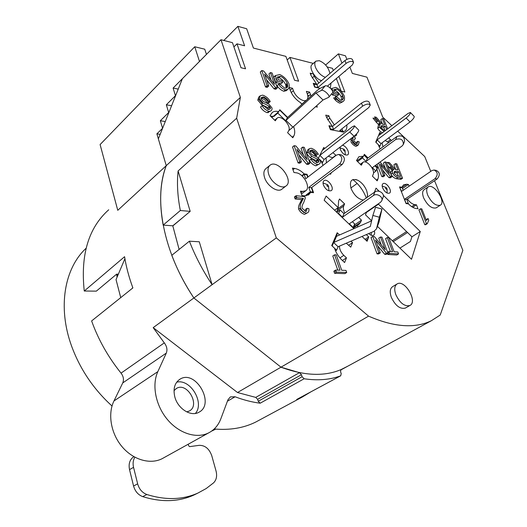 <?xml version="1.0" encoding="UTF-8"?>
<svg xmlns="http://www.w3.org/2000/svg" width="527" height="527" viewBox="0 0 527 527"><rect width="100%" height="100%" fill="white"/><g stroke="black" fill="none" stroke-linecap="round" stroke-linejoin="round"><path stroke-width="0.79" d="M367.826 237.532L368.445 237.717M385.54 188.291L386.113 187.467L387.082 188.883C386.798 189.661 386.284 189.463 385.54 188.291M386.113 187.467L382.174 186.038M326.806 185.55L327.577 184.7L328.545 186.051C328.262 187.045 327.682 186.874 326.806 185.55M327.577 184.7L323.051 182.935M343.439 150.037L344.052 149.233L345.066 150.61C344.783 151.46 344.243 151.269 343.439 150.037M344.052 149.233L339.928 147.856M354.039 226.564L353.643 226.373M357.161 183.422L350.89 187.968M367.378 240.51L367.036 239.581M317.485 160.188L316.668 161.117M112.02 406.014C93.562 389.196 80.084 369.223 71.586 346.081C57.371 307.057 64.564 268.118 86.092 248.276M215.767 429.116L211.617 431.106M117.086 277.07L116.638 274.152L117.211 274.165L117.626 275.753M108.72 209.779C88.569 227.756 80.414 254.837 84.254 291.016L96.329 291.141L116.638 274.152M378.465 204.166L366.39 212.48M206.452 54.4L204.746 49.195L194.74 46.758L100.104 144.563L117.765 210.313L166.255 165.662C153.271 198.455 163.126 252.268 193.87 297.979L280.977 367.187L299.468 372.668L255.733 397.398L257.637 399.334L301.451 374.717L299.468 372.668M179.121 249.436L172.784 225.8L163.153 225.115L180.339 210.517L190.188 211.367L178.113 170.952L236.656 118.226L240.358 97.423L220.978 39.729L182.382 78.707L158.363 138.864L166.255 165.662L156.881 133.832L162.586 128.285L160.34 120.736L168.673 112.528L166.334 104.787L175.451 95.69L173.106 88.075L199.483 61.442L194.74 46.758M173.106 88.075L178.231 89.096M117.211 274.165L118.292 274.145M84.254 291.016L124.576 256.708C126.21 266.945 128.983 277.34 132.883 287.9L91.619 320.936C98.299 339.612 108.114 357.01 121.052 373.136C123.502 376.443 124.069 379.71 122.745 382.925L113.957 400.968C107.574 413.879 110.835 433.392 121.987 446.626C133.1 459.906 150.261 464.788 162.197 458.655L163.831 457.746M301.451 374.717L302.096 376.713L258.223 401.258L260.186 403.201L304.132 378.768L302.096 376.713M304.132 378.768C317.801 380.771 329.981 379.783 340.679 375.81L296.701 399.473L302.149 397.114L311.002 391.785M340.89 369.671L340.561 371.726L341.213 373.643L340.679 375.81M341.041 369.585L347.754 366.199L340.528 370.125M156.881 133.832L160.168 134.339M214.212 428.978C229.812 430.355 243.632 428.056 255.667 422.087L259.659 419.947M160.34 120.736L165.274 121.559M166.334 104.787L171.585 105.749M255.733 397.398L237.512 392.523L153.179 327.636L164.312 342.879C166.894 346.384 167.566 349.79 166.308 353.097L157.843 371.627C151.684 384.894 155.551 405.335 167.316 419.413C179.042 433.537 196.683 439.011 208.652 432.884C214.337 429.92 218.409 425.203 220.866 418.728L227.941 399.809L230.378 396.897L235.088 396.772C243.685 400.033 252.051 402.173 260.186 403.201M258.223 401.258L257.637 399.334M174.793 396.805C172.961 388.643 174.694 382.767 179.99 379.183C195.563 369.111 215.615 404.137 198.831 412.285C190.906 417.022 177.671 408.623 174.793 396.805M153.179 327.636L193.87 297.979L280.977 367.187L237.512 392.523M195.398 413.431C204.884 402.747 190.366 378.577 176.697 382.174M186.696 411.877L189.246 411.04C200.701 405.434 187.118 381.607 176.42 388.458L174.022 390.665M406.587 231.577L392.332 240.747M399.822 187.632L401.607 191.354L431.797 170.662L434.011 170.023C437.858 171.901 438.207 174.78 435.058 178.666L404.677 199.193L405.955 203.317M403.175 190.28L402.18 187.737L400.085 187.447M407.714 203.784L408.313 203.382L406.772 199.456L437.133 178.982C440.282 175.109 439.933 172.237 436.092 170.359L434.564 170.109M393.261 241.649L407.529 232.493M404.677 199.193L406.772 199.456M406.218 203.139L408.313 203.382M307.676 177.23L306.8 174.76L304.204 174.404L305.726 178.725L336.318 155.195L338.565 154.437C342.464 156.473 342.807 159.688 339.592 164.081L308.789 187.414L310.324 191.788L306.187 194.898M312.32 192.546L312.926 192.091L311.385 187.737L342.188 164.477C345.402 160.096 345.06 156.894 341.16 154.866L339.124 154.53M311.385 187.737L308.789 187.414M312.926 192.091L310.324 191.788M302.142 175.998L304.204 174.404M370.191 104.86L369.091 102.054C367.648 100.512 365.112 100.868 361.489 103.127L332.471 126.408L329.059 126.032M330.152 128.983L333.558 129.352L362.655 106.125C366.285 103.865 368.821 103.509 370.264 105.044L368.834 107.495L339.757 130.525L342.827 131.111L341.951 128.786M333.558 129.352L332.471 126.408M330.429 128.753L329.335 125.808M352.299 140.373L350.877 140.116M342.827 131.111L341.904 131.836M353.498 62.272L352.451 59.591C350.962 57.898 348.466 58.214 344.948 60.526L316.931 84.616L313.532 84.116M334.559 99.254L336.081 99.405M327.372 86.165L352.247 65.052L353.577 62.469C352.095 60.789 349.592 61.099 346.068 63.411L317.979 87.449L314.586 86.955M317.979 87.449L316.931 84.616M314.856 86.724L313.802 83.879M380.968 143.647L377.174 139.859L376.08 142.442L379.888 146.242L380.968 143.647L410.013 121.961C413.043 119.405 414.433 117.547 414.182 116.388L410.421 112.541M377.174 139.859L406.152 118.028C409.183 115.466 410.573 113.608 410.342 112.462L407.931 113.516L379.097 135.32L380.171 132.797L381.146 133.772L379.829 132.448L375.731 142.086L378.142 144.497L380.171 148.897M364.947 156.025L365.297 155.228M380.171 132.797L379.447 133.344M379.091 146.835L379.888 146.242M403.366 144.391L404.532 141.348C404.479 136.559 401.943 134.932 396.923 136.467L367.359 158.41L366.061 161.44L395.724 139.49C400.764 137.962 403.313 139.596 403.366 144.391L402.134 145.939L372.358 167.652L375.883 171.137L377.134 168.067L374.862 165.827M367.359 158.41L364.005 155.096M366.061 161.44L362.504 157.935L363.129 156.506M375.883 171.137L373.498 172.863M362.504 157.935L357.602 161.591M323.044 165.406L321.068 160.84L319.131 158.963L322.649 162.375L324.072 159.477L354.045 136.256C357.339 133.384 358.9 131.328 358.716 130.09L354.506 125.894M318.44 158.172L319.843 155.373L324.072 159.477M319.843 155.373L349.73 131.981C353.024 129.089 354.585 127.033 354.427 125.815L352.108 126.941L322.372 150.307L323.776 147.488L324.751 148.436L323.756 147.468L318.42 158.146M317.247 159.905L316.272 160.669M321.859 162.988L322.649 162.375M315.706 153.844L314.738 154.609M336.793 212.315L340.119 209.95L338.584 213.494L342.464 217.21L373.452 195.504C376.891 192.803 383.564 197.039 381.759 200.78L380.468 202.355L349.342 223.791L353.195 227.473L352.873 227.697M340.119 209.95L343.986 213.659L342.464 217.21M343.986 213.659L374.862 191.947C378.294 189.246 384.927 193.462 383.129 197.197L381.759 200.78M352.379 221.702L354.658 223.889L353.195 227.473M354.144 226.307L353.808 225.978M383.313 195.28L420.269 231.498L411.508 259.277L377.437 226.366M420.269 231.498L411.936 236.788L378.208 203.909M399.947 248.105L410.408 241.504L411.936 236.788M374.42 192.256L376.047 188.159L379.288 191.334M366.272 197.981L366.278 197.981C363.492 190.55 359.019 184.424 352.84 179.582M371.64 220.76L365.468 214.805L366.627 211.887M286.115 84.307L287.031 86.869M308.275 164.371L308.124 163.937M313.552 153.298L314.138 152.151M354.21 224.989L354.546 225.312M336.997 208.494L337.728 209.199M309.026 95.73L307.748 95.446M363.38 200.023C358.268 199.193 354.177 195.405 351.12 188.646C349.19 180.978 351.371 178.166 357.668 180.208C361.779 182.454 364.809 186.038 366.752 190.958L367.51 194.311L367.214 197.322M407.417 199.022C409.762 202.302 412.2 204.166 414.723 204.608L416.435 204.812L417.977 208.725L416.264 208.527C413.761 208.185 411.139 206.63 408.385 203.863L406.06 203.587L399.545 186.914L401.877 187.237L403.616 184.786L406.692 184.246L408.405 184.49L409.09 186.222M408.405 184.49L402.503 188.554M414.723 204.608L411.666 206.637M416.435 204.812L412.713 207.276M300.917 191.202L300.884 192.46M311.714 187.487L313.552 192.691L310.666 192.348L308.651 194.885L304.178 195.827L301.964 195.576L300.423 191.143L302.636 191.406L305.719 190.761C311.121 187.619 303.493 173.376 296.141 172.79L293.928 172.487L292.413 168.139L294.626 168.449L292.979 169.753M302.636 191.406L300.957 192.678M294.626 168.449C297.827 168.976 301.009 170.788 304.158 173.884L301.813 175.702M331.035 83.055L330.304 88.095M302.386 103.964L301.154 103.707L300.851 102.877C295.878 99.768 292.287 95.459 290.094 89.959L289.211 87.502L292.531 88.246L293.414 90.697C295.489 97.001 303.73 102.758 306.668 100.031C308.078 98.786 308.275 96.698 307.274 93.78L306.391 91.362L309.593 92.08L310.475 94.491L307.9 96.691M310.475 94.491L310.983 96.105M316.767 105.617L317.313 107.106L315.535 106.731M293.605 126.526C295.015 130.36 295.1 133.476 293.868 135.867L292.821 137.758L287.59 132.692L288.651 130.815C291.813 126.078 281.148 114.418 277.064 118.173L275.298 120.788L269.995 115.657L272.294 112.468C273.908 111.23 276.036 110.96 278.678 111.665L279.817 109.754L287.683 117.416M388.702 142.567L385.151 140.525M382.088 142.81L382.984 146.809M331.305 172.698L330.541 174.318L329.935 173.732M332.866 152.665L336.088 155.373M375.527 165.34L377.668 167.454L376.877 169.391C378.505 173.251 378.867 176.446 377.951 178.969L377.194 180.853L372.451 176.189L373.215 174.312C375.441 169.832 366.561 159.404 362.971 162.316L361.311 165.241L356.509 160.518L358.887 156.743L363.525 156.203L364.355 154.299L368.017 157.916M358.623 217.394L361.489 220.154L354.776 224.746L354.44 224.423M336.707 212.229L337.972 208.646L337.464 208.158M353.854 228.632L324.158 200.234L326.101 196.037L338.196 207.638L334.592 210.207M338.196 207.638L338.591 201.07L339.507 198.995L344.612 203.909L337.972 208.646M344.612 203.909L343.716 205.991C343.005 207.888 343.38 210.24 344.849 213.053M351.002 241.175L352.556 242.644L350.751 247.15L346.265 243.204M352.556 242.644L348.709 245.207M339.428 246.135C339.54 249.436 341.002 252.512 343.815 255.351L346.476 257.861L342.438 260.509M346.476 257.861L344.599 262.545L341.924 260.028C338.433 256.656 335.976 252.729 334.566 248.25L331.727 245.575L337.194 232.723L339.507 234.917L337.596 233.105L336.173 236.465L371.621 220.846M272.077 72.97L277.347 87.884L275.595 87.495L264.6 74.155L268.737 85.973L267.077 85.605L261.814 70.552L263.592 70.974L274.574 84.294L270.443 72.588L272.077 72.97M275.292 87.765L275.819 89.254L277.347 87.884M271.062 80.032L268.928 73.971L270.443 72.588M266.708 85.934L267.209 87.357L265.542 86.995L260.298 71.955L261.814 70.552M265.542 86.995L267.077 85.605M267.209 87.357L268.737 85.973M275.819 89.254L274.066 88.865L266.57 79.781M274.066 88.865L275.595 87.495M338.031 93.095L338.657 94.748L333.874 93.654L331.911 88.45L335.765 87.363C339.243 88.944 342.056 91.764 344.19 95.828C345.119 99.715 344.177 101.737 341.377 101.889C338.966 101 336.898 99.254 335.172 96.658L336.345 96.5L340.765 100.282L342.57 99.899L343.36 98.312L342.715 95.598C340.969 92.238 338.887 90.058 336.483 89.056L333.736 89.728L334.717 92.33L338.031 93.095M341.707 100.288L341.193 96.856C339.447 93.496 337.372 91.323 334.968 90.321L333.953 90.301M341.193 96.856L342.715 95.598M341.839 99.57L343.36 98.312M342.53 101.863L339.849 103.14C337.432 102.258 335.363 100.519 333.644 97.923L334.816 97.765L339.23 101.54L339.711 101.144M339.23 101.54L340.356 101.5M342.175 96.046L342.669 97.087L343.09 96.737M331.219 89.03L331.911 88.45M338.657 94.748L337.135 96.013L332.353 94.926L331.845 93.575M332.353 94.926L333.874 93.654M380.086 162.02L389.361 173.337L384.927 161.927L386.278 162.151L391.93 176.683L390.481 176.466L380.369 164.121L384.822 175.636L383.445 175.432L378.669 163.054M389.934 176.855L390.316 177.823L391.93 176.683M385.448 168.561L383.327 163.093L384.927 161.927M384.822 175.636L383.201 176.789L381.825 176.585L377.068 164.22M381.825 176.585L383.445 175.432M390.316 177.823L388.867 177.612L382.655 170.037M388.867 177.612L390.481 176.466M356.305 134.194L356.733 134.965L355.56 134.938M353.182 136.928L355.172 137.488L355.382 138.957C354.249 138.937 353.795 139.609 354.006 140.979L356.72 143.594L357.299 143.469L357.747 141.322L359.249 141.895L358.393 144.826L357.306 145.07C355.31 144.233 353.722 142.771 352.556 140.683L352.998 138.002L352.326 137.587M354.849 135.591L355.158 136.183L356.733 134.965M356.917 145.953L355.718 146.282L357.306 145.07M356.272 143.423L356.166 142.534L357.747 141.322M352.57 140.709L352.425 142.191L355.139 144.806L355.784 144.312M355.139 144.806L356.002 144.457M318.42 154.398L316.925 154.312C315.719 152.217 314.052 150.821 311.918 150.109L310.35 150.478L309.731 152.263L312.01 154.714L317.326 157.211L320.324 160.887C320.673 163.166 319.724 164.391 317.471 164.562C314.678 163.647 312.524 161.835 311.016 159.121L312.564 159.207L316.74 162.711C318.354 162.665 319.033 162.02 318.789 160.788L317.801 159.312L311.707 156.361L308.176 152.184L309.25 148.746L311.18 148.258C314.369 149.312 316.786 151.361 318.42 154.398M317.214 162.738L316.174 160.577L310.093 157.639L306.569 153.469L307.643 150.03L309.25 148.746M316.174 160.577L317.801 159.312M318.473 164.496L315.844 165.821C313.051 164.911 310.897 163.106 309.389 160.392L311.016 159.121M315.844 165.821L317.471 164.562M311.641 150.327L316.806 155.663L315.311 155.584C314.112 153.489 312.445 152.092 310.304 151.394L311.918 150.109M310.304 151.394L309.705 151.381M336.279 254.903L341.713 270.265L345.982 270.423L346.713 272.485L336.378 272.136L335.64 270.055L339.987 270.206L334.553 254.811L336.279 254.903M337.781 270.127L332.8 255.984L334.553 254.811M346.713 272.485L344.941 273.618L334.599 273.289L333.868 271.207L336.074 271.28M333.868 271.207L335.64 270.055M334.599 273.289L336.378 272.136M388.781 237.657L394.124 251.774L397.839 251.998L398.564 253.889L389.552 253.375L388.827 251.458L392.615 251.682L387.273 237.539L388.781 237.657M390.421 251.557L385.566 238.652L387.273 237.539M387.734 252.598L389.288 252.683M387.602 252.235L388.827 251.458M398.564 253.889L396.831 254.976L387.813 254.469L389.552 253.375M420.572 208.771L421.824 208.909L426.402 220.451L428.029 218.521L428.728 220.273L427.265 223.705L426.455 223.626L420.572 208.771L418.925 209.851L424.788 224.693L426.455 223.626M425.651 224.146L425.599 224.772L427.265 223.705M426.369 219.588L427.924 218.586L426.369 219.588M381.937 237.137L387.997 253.283L386.429 253.197L375.534 240.035L380.296 252.841L378.808 252.756L372.747 236.439L374.341 236.564L385.224 249.706L380.474 237.025L381.937 237.137M385.935 253.507L386.258 254.383L387.997 253.283M381.317 244.983L378.761 238.145L380.474 237.025M378.248 253.118L378.564 253.955L377.075 253.869L371.034 237.572L372.747 236.439M377.075 253.869L378.808 252.756M378.564 253.955L380.296 252.841M386.258 254.383L384.69 254.297L377.694 245.852M384.69 254.297L386.429 253.197M296.8 197.684L296.108 195.688L304.981 196.69L305.285 198.093L303.723 202.513C302.287 204.832 301.754 206.736 302.109 208.218L305.667 211.413L306.437 211.215L307.103 208.27L308.868 208.659C309.27 211.413 308.387 212.901 306.227 213.132C303.657 212.328 301.714 210.622 300.383 207.994C299.85 206.202 300.364 203.995 301.918 201.36L303.394 198.415L296.8 197.684L295.12 198.956L294.435 196.96L296.629 197.203M306.806 213.112L304.527 214.37C301.964 213.58 300.015 211.874 298.69 209.252C298.157 207.46 298.677 205.253 300.238 202.618L301.714 199.674L295.12 198.956M301.714 199.674L303.394 198.415M300.238 202.618L301.918 201.36M298.69 209.252L300.383 207.994M305.469 211.373L305.41 209.515L307.103 208.27M300.331 208.033L300.423 209.469L303.974 212.658L304.342 212.388M303.974 212.658L304.599 212.539M294.435 196.96L296.108 195.688M304.303 147.369L309.935 163.172L308.196 162.915L296.971 149.372L301.391 161.901L299.744 161.657L294.119 145.689L295.891 145.986L307.096 159.51L302.682 147.099L304.303 147.369M307.854 163.186L308.302 164.45L309.935 163.172M303.46 155.122L301.075 148.397L302.682 147.099M299.336 161.98L299.764 163.192L298.117 162.948L292.511 147L294.119 145.689M298.117 162.948L299.744 161.657M299.764 163.192L301.391 161.901M308.302 164.45L306.569 164.193L298.967 155.024M306.569 164.193L308.196 162.915M394.025 173.251L394.486 171.407L398.643 171.67L400.513 176.44L397.2 175.946L394.025 173.251M398.333 176.117L397.035 172.803L394.058 172.349L395.665 171.209M397.035 172.803L398.643 171.67M396.871 163.884L402.523 178.245L397.885 177.559C395.533 176.874 393.768 175.366 392.575 173.034C392.055 171.123 392.536 169.957 394.012 169.549L387.615 162.369L389.367 162.659L395.593 169.589L396.39 169.773L397.99 170.023L395.494 163.653L396.871 163.884M397.839 171.545L398.05 172.085M400.342 177.922L400.909 179.371L402.523 178.245M395.797 169.654L393.893 164.799L395.494 163.653M400.909 179.371L396.271 178.693C393.919 178.014 392.154 176.505 390.968 174.173C390.448 172.27 390.929 171.104 392.404 170.689L387.569 165.471M389.381 167.744L390.981 166.591M386.634 163.08L387.615 162.369M390.968 174.173L392.575 173.034M396.271 178.693L397.885 177.559M385.547 130.446L383.854 130.11L380.738 127.409L381.113 125.782L385.336 126.203L386.673 129.596M384.947 130.327L383.788 127.382L380.843 126.783L382.385 125.604M383.788 127.382L385.336 126.203M384.091 131.546L379.308 127.119L379.888 124.214L380.771 123.957L374.513 116.889L376.252 117.257L382.338 124.082L383.129 124.306L384.71 124.635L382.312 118.549L383.676 118.838L387.641 128.865M384.519 126.039L384.756 126.645M382.516 124.155L380.771 119.728L382.312 118.549M382.338 125.643L383.149 125.755M378.939 124.939L376.258 122.211L377.8 121.019M378.129 124.286L379.671 123.101M382.536 132.718C380.349 131.796 378.755 130.321 377.754 128.305L378.346 125.4L379.796 124.286M282.024 80.605L282.65 82.357L277.255 81.118L275.305 75.624L279.758 74.557C283.645 76.27 286.688 79.281 288.895 83.589C289.606 85.941 289.251 87.851 287.828 89.32L285.351 89.893C282.65 88.925 280.384 87.06 278.559 84.3L279.909 84.155L284.738 88.2L287.024 87.68L287.814 86.178L287.228 83.319C285.423 79.761 283.177 77.436 280.483 76.343L277.314 77.001L278.289 79.748L282.024 80.605M276.181 78.101L275.799 78.378L276.161 78.049M286.161 88.141L285.7 84.669C283.901 81.118 281.662 78.8 278.967 77.713L277.564 77.7M285.7 84.669L287.228 83.319M286.286 87.528L287.814 86.178M287.828 89.32L286.299 90.67L283.816 91.25C281.115 90.282 278.855 88.424 277.037 85.67L278.559 84.3M286.793 83.701L287.683 86.296M282.65 82.357L281.128 83.714L275.733 82.495L273.79 77.001L275.305 75.624M273.79 77.001L275.476 76.112M275.733 82.495L277.255 81.118M270.232 101.546L268.632 101.368C267.426 99.267 265.7 97.805 263.441 96.981L261.491 97.409L261.003 98.918L263.342 101.434L268.941 104.194L271.998 107.943C272.275 110.169 271.201 111.289 268.783 111.309C265.825 110.242 263.592 108.351 262.09 105.631L263.744 105.815L268.078 109.471C269.804 109.53 270.568 108.957 270.358 107.745L269.356 106.256L262.953 103.009L259.343 98.74L260.246 95.769L262.729 95.143C266.102 96.375 268.605 98.509 270.232 101.546L268.684 102.923L267.077 102.745C265.878 100.65 264.152 99.188 261.893 98.371L263.441 96.981M263.105 97.284C265.852 98.951 267.709 100.828 268.684 102.923M268.856 109.517L267.795 107.627L261.399 104.399L257.795 100.137L259.343 98.74M257.795 100.137L258.698 97.159L260.246 95.769M261.399 104.399L262.953 103.009M267.795 107.627L269.356 106.256M270.311 111.19L267.215 112.679C264.264 111.619 262.031 109.728 260.529 107.014L262.09 105.631M267.215 112.679L268.783 111.309M259.567 99.247L259.455 100.314L261.794 102.824L262.202 102.455M261.794 102.824L262.677 103.259M261.893 98.371L260.951 98.358M327.208 66.969L332.471 68.319L333.314 70.526M287.182 59.946L289.949 57.417L313.321 63.411M289.949 57.417L298.611 81.198L294.54 80.242L285.884 56.376L253.401 48.049L246.669 28.754L237.881 26.35L244.607 45.79L236.998 43.84L245.549 68.8L241.01 67.739L232.473 42.68L220.978 39.729M236.656 118.226L276.306 237.894L368.557 316.141C394.038 327.195 414.993 328.71 431.415 320.686L344.045 368.215C326.826 376.713 305.805 376.37 280.977 367.187L368.557 316.141M434.558 180.721L462.858 250.332L440.223 315.027L431.415 320.686M430.757 171.38L424.722 156.539L397.687 131.164M349.875 67.067L352.346 73.418L366.95 77.166L382.754 117.146L391.851 125.676M346.852 59.307L345.501 55.836L338.38 53.886L341.944 63.108M345.053 71.158L345.225 71.593L344.704 71.455M338.881 76.395L344.862 92.001L341.18 91.145L336.371 78.53M321.608 80.591C315.212 79.228 308.137 67.094 312.162 64.439L315.739 61.27M342.669 97.087L343.037 98.582M355.158 136.183L354.164 136.164M351.608 138.146L352.517 138.68M355.718 146.282C353.722 145.452 352.141 143.99 350.975 141.901L351.423 139.227L350.745 138.812M317.162 159.806L318.637 161.973M387.813 254.469L387.49 253.606M425.599 224.772L424.788 224.693M390.355 167.039L393.01 169.99M376.258 122.211L372.978 118.081L374.717 118.45L377.154 121.52M378.972 123.641L379.684 124.372M275.799 78.378L277.156 81.204M268.744 106.79L270.206 108.793M320.087 88.365L314.639 87.107L313.236 83.319L316.622 84.109L311.049 75.493L310.179 73.148L313.301 73.912L314.171 76.25L318.848 82.963M304.158 173.884L307.043 174.279L307.999 176.98M346.779 124.965C347.128 127.784 346.535 129.787 344.994 130.973L343.393 131.664L343.571 132.152L330.403 129.668L328.947 125.729L332.339 126.388L326.648 117.574L325.745 115.136L328.874 115.775L329.777 118.2L334.368 124.886M388.643 137.916L391.442 140.538M332.84 157.869L328.268 156.223M326.035 157.955L326.417 162.81M361.489 220.154L360.646 222.269L358.479 224.95L356.924 225.589L358.136 226.755M366.324 234.601L368.742 236.926L367.082 241.287L362.023 236.445M382.628 187.908C381.897 185.847 382.029 184.437 383.017 183.679C386.1 181.38 392.885 191.288 389.486 193.126C386.983 193.732 384.697 191.993 382.628 187.908M342.471 145.221C346.259 145.788 350.33 153.344 347.668 154.872C344.968 155.597 342.524 153.805 340.323 149.51L339.915 147.204M323.466 185.129C322.774 183.014 322.959 181.538 324.033 180.689C327.517 177.955 335.047 188.416 331.206 190.655C328.288 191.466 325.706 189.621 323.466 185.129M374.387 231.122C374.914 233.138 374.651 234.508 373.59 235.246C372.24 235.898 370.619 235.338 368.748 233.56M282.103 189.002L281.78 189.252C277.452 192.816 267.103 185.893 264.594 177.632C263.302 173.423 263.763 170.392 265.977 168.554L269.771 165.458M405.586 307.946L405.283 308.124C399.96 309.277 395.296 305.647 391.284 297.228C389.545 291.938 390.026 288.388 392.734 286.569L396.897 284.073M436.369 207.763L436.178 207.882C431.705 208.837 427.522 205.497 423.629 197.875C422.127 193.784 422.311 191.037 424.176 189.641L428.043 187.039M376.877 169.391L376.476 169.681M363.525 156.203L356.871 160.873M278.678 111.665L273.223 116.381M272.485 117.027L271.122 116.744M314.171 76.25L312.175 77.989M310.666 192.348L306.022 195.833M301.602 200.115L302.399 199.568M401.877 187.237L401.317 187.619M406.692 184.246L401.726 187.671M328.874 115.775L326.654 117.587M343.393 131.664L342.925 132.033M329.777 118.2L327.675 119.906M309.593 92.08L307.353 94.004M292.531 88.246L290.212 90.282M368.742 236.926L365.066 239.357M356.924 225.589L353.274 228.079M353.268 228.072L354.776 224.746M310.653 74.426L311.694 73.516M233.909 46.89L236.998 43.84M163.153 225.115C159.016 202.045 160.05 182.223 166.255 165.662L240.358 97.423M124.912 258.711L116.039 279.606L120.729 297.63M132.125 288.506L132.778 287.61M171.789 255.318C177.375 269.956 184.733 284.178 193.87 297.979L212.104 284.685C202.75 270.588 195.181 256.096 189.391 241.201L171.789 255.318M427.707 195.161C426.198 191.057 426.369 188.31 428.227 186.92C433.892 182.869 446.547 202.078 440.282 205.227C435.816 206.162 431.626 202.809 427.707 195.161M325.383 77.344C321.042 75.73 317.728 72.364 315.449 67.252C314.435 64.366 314.579 62.331 315.89 61.132L319.27 60.691C324.935 63.095 328.479 67.344 329.915 73.451M395.79 294.573C394.031 289.27 394.499 285.713 397.193 283.895C404.808 279.158 418.109 301.879 409.822 305.535C404.505 306.681 399.828 303.025 395.79 294.573M268.73 174.299C267.426 170.069 267.881 167.039 270.081 165.208C277.709 158.844 294.389 180.721 285.957 186.005C281.642 189.562 271.267 182.586 268.73 174.299M276.306 237.894L212.104 284.685L199.278 241.774L189.391 241.201M172.784 225.8L183.897 216.637L172.803 225.938M190.188 211.367L183.897 216.637M180.339 210.517C177.54 196.235 176.802 183.047 178.113 170.952M338.38 53.886L325.633 65.005M237.881 26.35L223.843 40.467M377.128 121.487L376.232 122.178M315.983 93.022L322.998 99.992L328.776 97.278C330.475 95.571 323.473 89.155 321.332 90.46L315.983 93.022L285.647 120.709L287.413 117.659L316.911 90.684L319.737 88.536L325.133 85.921C327.293 84.584 334.276 91 332.55 92.732L328.776 97.278M322.998 99.992L292.913 127.152L285.983 120.419M287.413 117.659L279.626 110.077L277.815 113.094L285.647 120.709M292.913 127.152L288.743 130.637M270.443 116.085L273.935 116.454L277.815 113.094M268.375 112.659L267.466 112.462M376.574 228.678L378.985 222.157L381.97 209.048L379.321 217.229L376.509 228.856L373.979 231.32L338.057 246.722L333.604 242.519L370.31 226.498L372.872 215.438L375.54 207.276L381.937 209.041M333.973 242.262L336.542 236.215M338.057 246.722L336.615 250.18L335.541 250.905M333.604 242.519L332.142 245.964L336.615 250.18M337.596 233.105L336.799 233.659M133.851 456.672C129.813 459.419 128.371 463.734 129.523 469.616L133.548 467.35C132.659 463.49 133.107 460.117 134.879 457.238M197.25 493.397L193.705 495.13C178.442 501.921 161.446 502.422 142.738 496.632L146.849 494.497C142.25 492.738 139.181 489.188 137.646 483.839L133.548 467.35M137.646 483.839L133.575 486.032C135.103 491.355 138.153 494.893 142.738 496.632M133.575 486.032L129.523 469.616M188.238 444.208L188.679 445.822L189.667 446.632L199.173 445.335C205.056 445.262 209.259 448.734 211.782 455.756L216.044 471.013C217.269 476 216.452 479.945 213.593 482.837L206.182 488.549L197.908 493.074C182.632 499.866 165.61 500.34 146.849 494.497M235.088 396.772L227.407 401.225M164.312 342.879L121.052 373.136M166.308 353.097L122.745 382.925M157.843 371.627L113.957 400.968M435.058 178.666L437.133 178.982M342.188 164.477L339.592 164.081M362.655 106.125L361.489 103.127M346.068 63.411L344.948 60.526M406.152 118.028L410.013 121.961M395.724 139.49L396.923 136.467M349.73 131.981L354.045 136.256M374.862 191.947L373.452 195.504M293.868 135.867L292.248 137.204M335.923 155.208L332.642 157.731M377.951 178.969L376.403 180.076M362.115 163.383L360.58 164.523M343.716 205.991L337.063 210.728M343.815 255.351L339.922 257.92M334.968 90.321L336.483 89.056M306.569 153.469L308.176 152.184M310.093 157.639L311.707 156.361M377.754 128.305L379.308 127.119M278.967 77.713L280.483 76.343M283.816 91.25L285.351 89.893M259.455 100.314L259.936 99.88M276.405 118.937L274.804 120.308M293.414 90.697L291.253 92.587M390.579 139.668L387.74 141.783M360.646 222.269L353.92 226.86M321.332 90.46L325.133 85.921M379.321 217.229L372.872 215.438M376.686 228.283L378.985 222.157M371.199 232.512L371.245 234.68M387.082 188.883L387.088 193.034M328.545 186.051L328.848 190.036M345.066 150.61L345.284 154.819M215.741 429.116L215.253 429.386M302.149 397.114L255.667 422.087M179.99 379.183L179.285 379.631M175.932 388.768L176.42 388.458M208.652 432.884L162.197 458.655M296.787 399.44L340.765 375.777M357.668 180.208L355.751 179.509M367.51 194.311L367.536 195.477M305.719 190.761L301.418 194.008M362.826 162.421L360.33 164.272M332.069 88.279L331.206 89.01M358.393 144.826L356.805 146.038M275.318 75.605L273.935 76.87M276.892 118.318L274.699 120.209M303.256 198.929L302.03 199.852M400.368 187.026L399.756 187.454M306.668 100.031L302.123 103.911M367.965 238.962L366.008 240.259M436.178 207.882L440.282 205.227M405.283 308.124L409.822 305.535M281.78 189.252L285.957 186.005M193.705 495.13L197.908 493.074"/></g></svg>
